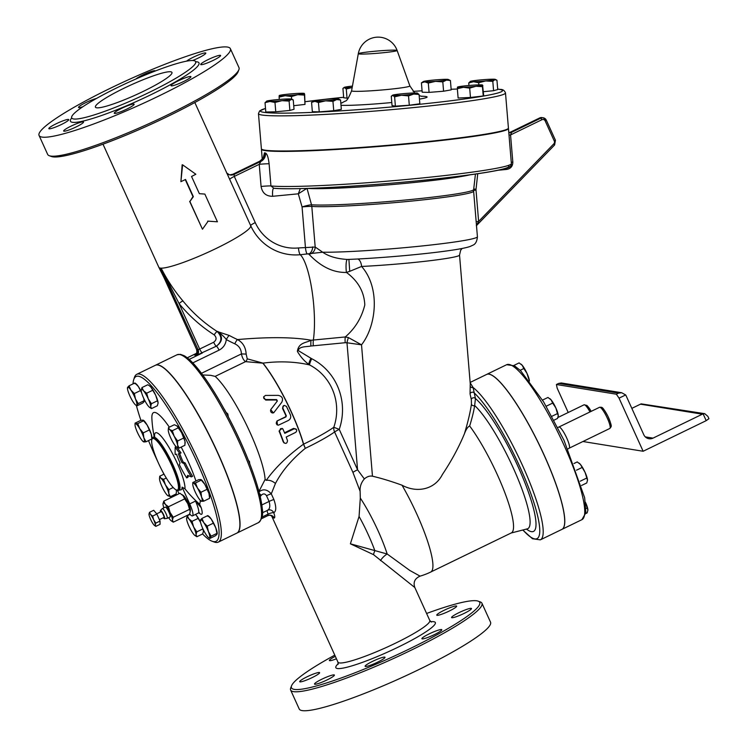 <?xml version="1.0" encoding="UTF-8"?>
<svg xmlns="http://www.w3.org/2000/svg" width="748" height="748" viewBox="0 0 748 748"><rect width="100%" height="100%" fill="white"/><g stroke="black" fill="none" stroke-linecap="round" stroke-linejoin="round"><path stroke-width="1.12" d="M618.587 393.121L621.663 392.728L625.665 394.944L619.054 398.151L616.361 394.205L618.587 393.121L558.634 383.425L556.409 384.509L557.167 388.147L568.209 412.494M621.663 392.728L561.309 382.967L558.634 383.425M706.196 420.656L703.129 413.887L704.766 413.681L707.907 416.421L708.936 418.693L706.196 420.656L643.14 451.259L619.054 398.151M625.665 394.944A5.04 4.899 -80.8 0 1 626.076 395.673L643.794 434.738A7.143 6.947 99.2 0 0 653.023 438.132L702.353 414.186A5.04 4.899 -80.8 0 1 703.129 413.887M556.409 384.509L616.361 394.205M582.926 441.516L643.14 451.259M610.293 426.267A10.079 1.945 -115.9 0 0 607.741 415.953A10.079 1.945 -115.9 0 0 601.495 408.473M586.021 405.968A10.079 1.945 64.1 0 1 591.172 411.363M704.766 413.681L641.242 403.873A5.04 4.899 99.2 0 0 640.475 404.172L631.826 408.371M304.642 94.201L305.006 104.411L304.343 93.519A12.604 0.729 -4.8 0 0 304.277 93.425A12.604 0.729 -4.8 0 0 298.377 93.369A12.604 0.729 -4.8 0 0 285.82 94.398A12.604 0.729 -4.8 0 0 279.284 95.51A12.604 0.729 -4.8 0 0 279.228 95.566L279.528 96.24L279.228 95.566A12.604 0.729 -4.8 0 0 285.194 95.707L279.116 97.118L279.228 95.566M304.23 95.08L297.751 94.687A12.604 0.729 -4.8 0 0 304.343 93.519M297.751 94.687L291.458 96.539L285.194 95.707A12.604 0.729 -4.8 0 0 297.751 94.687M352.439 86.095A12.604 0.729 -4.8 0 0 348.101 86.609A12.604 0.729 -4.8 0 0 344.22 87.394A12.604 0.729 -4.8 0 0 344.501 87.61L342.921 88.451L344.22 87.394M352.186 87.507L346.268 88.993L344.501 87.61A12.604 0.729 -4.8 0 0 352.186 87.479M442.807 81.887L435.458 81.354A12.604 0.729 -4.8 0 0 446.519 80.092L442.807 81.887L443.583 91.219L429.081 92.397L428.305 83.065L424.771 81.859A12.604 0.729 -4.8 0 0 435.458 81.354L428.305 83.065M448.314 79.484L450.418 80.532L446.519 80.092A12.604 0.729 -4.8 0 0 448.314 79.484A12.604 0.729 -4.8 0 0 446.874 79.325A12.604 0.729 -4.8 0 0 436.187 79.83A12.604 0.729 -4.8 0 0 425.126 81.102A12.604 0.729 -4.8 0 0 423.321 81.56A12.604 0.729 -4.8 0 0 424.771 81.859L421.414 82.897L423.321 81.56M478.683 82.748L473.615 81.728A12.604 0.729 -4.8 0 0 485.648 80.943L478.683 82.748L478.86 84.87M492.801 81.373L493.577 90.704L497.729 89.554L496.953 80.223L494.783 79.681L492.801 81.373L485.648 80.943A12.604 0.729 -4.8 0 0 494.783 79.681A12.604 0.729 -4.8 0 0 495.241 79.353A12.604 0.729 -4.8 0 0 491.885 79.213A12.604 0.729 -4.8 0 0 479.851 79.999A12.604 0.729 -4.8 0 0 470.716 81.261A12.604 0.729 -4.8 0 0 470.24 81.439A12.604 0.729 -4.8 0 0 473.615 81.728L468.725 82.953L470.716 81.261M496.953 80.223L495.241 79.353M457.337 88.703L457.458 87.142A12.604 0.729 -4.8 0 0 463.423 87.292L457.337 88.703L458.113 98.035L470.464 97.455L469.688 88.124L463.423 87.292A12.604 0.729 -4.8 0 0 475.98 86.272L469.688 88.124M482.451 86.665L483.227 95.987L483.647 95.118L482.563 85.104L482.451 86.665L475.98 86.272A12.604 0.729 -4.8 0 0 482.563 85.104A12.604 0.729 -4.8 0 0 482.507 85.01A12.604 0.729 -4.8 0 0 476.598 84.954A12.604 0.729 -4.8 0 0 464.05 85.973A12.604 0.729 -4.8 0 0 457.505 87.095A12.604 0.729 -4.8 0 0 457.458 87.142L457.757 87.825L457.458 87.142M482.871 85.786L482.563 85.104M392.85 95.426L391.269 96.277L392.569 95.211A12.604 0.729 -4.8 0 0 392.85 95.426A12.604 0.729 -4.8 0 0 401.47 95.239L394.617 96.819L392.85 95.426M417.291 93.061L419.067 94.454L413.7 94.061L408.52 95.903L401.47 95.239A12.604 0.729 -4.8 0 0 413.7 94.061A12.604 0.729 -4.8 0 0 417.562 93.126A12.604 0.729 -4.8 0 0 417.291 93.061A12.604 0.729 -4.8 0 0 408.67 93.248A12.604 0.729 -4.8 0 0 396.449 94.426A12.604 0.729 -4.8 0 0 392.569 95.211M338.47 98.96L340.564 100.008L336.665 99.568L332.954 101.363L325.614 100.83L318.452 102.541L314.917 101.335A12.604 0.729 -4.8 0 0 325.614 100.83A12.604 0.729 -4.8 0 0 336.665 99.568A12.604 0.729 -4.8 0 0 338.47 98.96A12.604 0.729 -4.8 0 0 337.03 98.801A12.604 0.729 -4.8 0 0 326.334 99.316A12.604 0.729 -4.8 0 0 315.282 100.578A12.604 0.729 -4.8 0 0 313.468 101.036A12.604 0.729 -4.8 0 0 314.917 101.335L311.57 102.373L313.468 101.036M279.303 99.447L279.116 97.118M291.683 99.147L291.458 96.539M348.175 98.25L343.697 97.782L342.921 88.451M347.044 98.325L346.268 88.993M429.081 92.397L422.199 92.228L421.414 82.897M443.583 91.219L451.194 89.863L450.418 80.532M483.227 95.987L470.464 97.455M408.52 95.903L409.296 105.234L419.843 103.785L419.067 94.454M409.296 105.234L395.393 106.151L394.617 96.819M340.564 100.008L341.34 109.339L333.73 110.695L332.954 101.363M333.73 110.695L319.237 111.873L318.452 102.541M319.237 111.873L312.346 111.704L311.57 102.373M305.006 104.411L293.73 105.692M493.577 90.704L483.358 91.695M468.94 85.487L468.725 82.953M395.393 106.151L392.046 105.608L391.269 96.277M274.984 102.467L269.916 101.457A12.604 0.729 -4.8 0 0 281.949 100.662L274.984 102.467L275.76 111.798L289.878 110.433L294.029 109.273L293.253 99.952L291.084 99.4A12.604 0.729 -4.8 0 0 291.542 99.082A12.604 0.729 -4.8 0 0 288.186 98.932A12.604 0.729 -4.8 0 0 276.152 99.727A12.604 0.729 -4.8 0 0 267.017 100.98A12.604 0.729 -4.8 0 0 266.54 101.167A12.604 0.729 -4.8 0 0 269.916 101.457L265.026 102.682L267.017 100.98M293.253 99.952L291.542 99.082M291.084 99.4L289.102 101.102L281.949 100.662A12.604 0.729 -4.8 0 0 291.084 99.4M289.878 110.433L289.102 101.102M275.76 111.798L265.802 112.013L265.026 102.682M271.954 516.316L273.104 517.868L274.236 518.055C275.058 517.738 274.899 515.952 273.749 512.698C276.367 511.286 276.414 506.901 273.89 499.561L271.29 493.848L275.442 483.47C282.071 470.894 292.019 459.179 305.296 448.342A50.415 6.629 -24.4 0 0 334.599 431.979L352.925 472.381A8.406 1.103 155.6 0 1 357.563 469.772L339.237 429.361A57.764 56.175 99.2 0 0 311.71 358.713L298.293 350.606C299.013 346.09 306.989 346.932 310.916 346.015A8.406 1.907 85.5 0 1 311.075 340.237L310.897 340.209C287.288 335.908 254.18 338.077 237.527 339.583A148.637 144.542 -80.8 0 1 229.271 335.469L217.182 331.495A150.657 146.505 -80.8 0 1 182.97 300.995C174.434 290.935 167.159 279.995 161.157 268.158L179.053 303.548A154.808 150.544 99.2 0 0 214.209 334.889C216.836 337.526 216.649 339.985 213.666 342.257L199.688 349.045A4.198 0.813 -115.9 0 0 202.371 352.991L189.179 359.395M414.841 587.545C413.027 582.309 414.775 578.503 420.067 576.138L409.82 570.462L387.184 554.006L350.391 543.815L373.495 554.633L414.841 587.545L429.782 620.485A50.415 6.629 155.6 0 1 386.604 647.347A50.415 6.629 155.6 0 1 337.956 662.139L338.049 664.43M350.391 543.815L359.068 516.447L360.302 498.037L360.125 491.352L352.925 472.381M426.603 613.472A103.364 13.586 155.6 0 1 478.14 601.149A103.364 13.586 155.6 0 1 406.519 650.339A103.364 13.586 155.6 0 1 294.347 689.394A103.364 13.586 155.6 0 1 291.552 685.785A103.364 13.586 155.6 0 1 334.777 655.136M319.293 672.499A10.921 1.44 155.6 0 1 319.602 672.667A10.921 1.44 155.6 0 1 310.242 678.492A10.921 1.44 155.6 0 1 299.705 681.69A10.921 1.44 155.6 0 1 308.101 676.314A10.921 1.44 155.6 0 1 319.293 672.499M329.494 675.977A10.921 1.44 155.6 0 1 334.403 675.061A10.921 1.44 155.6 0 1 325.053 680.876A10.921 1.44 155.6 0 1 314.506 684.083A10.921 1.44 155.6 0 1 319.246 680.54A10.921 1.44 155.6 0 1 329.494 675.977M372.551 661.372A10.921 1.44 155.6 0 1 385.014 657.268A10.921 1.44 155.6 0 1 375.664 663.083A10.921 1.44 155.6 0 1 365.118 666.29A10.921 1.44 155.6 0 1 372.551 661.372M423.246 637.24A10.921 1.44 155.6 0 1 434.167 631.658A10.921 1.44 155.6 0 1 441.797 629.704A10.921 1.44 155.6 0 1 432.438 635.529A10.921 1.44 155.6 0 1 421.9 638.736A10.921 1.44 155.6 0 1 423.246 637.24M451.886 617.717A10.921 1.44 155.6 0 1 451.577 617.549A10.921 1.44 155.6 0 1 460.936 611.724A10.921 1.44 155.6 0 1 471.474 608.526A10.921 1.44 155.6 0 1 463.087 613.902A10.921 1.44 155.6 0 1 451.886 617.717M441.685 614.239A10.921 1.44 155.6 0 1 436.776 615.155A10.921 1.44 155.6 0 1 446.135 609.34A10.921 1.44 155.6 0 1 456.673 606.132A10.921 1.44 155.6 0 1 451.932 609.676A10.921 1.44 155.6 0 1 441.685 614.239M336.432 658.792A10.921 1.44 155.6 0 1 329.382 660.512A10.921 1.44 155.6 0 1 335.319 656.342M508.388 128.329A123.944 7.153 175.2 0 1 508.462 128.534A123.944 7.153 175.2 0 1 385.529 145.953A123.944 7.153 175.2 0 1 261.417 149.114A123.944 7.153 175.2 0 1 261.454 148.899M358.825 53.94A19.476 1.122 175.2 0 1 358.301 53.716L358.301 53.716A19.476 1.122 175.2 0 1 377.618 50.995A19.476 1.122 175.2 0 1 397.123 50.481A19.476 1.122 175.2 0 1 397.132 50.499A19.476 1.122 175.2 0 1 380.012 53.043A19.476 1.122 175.2 0 1 358.825 53.94M505.498 93.004L508.425 128.114A123.944 7.153 175.2 0 1 385.501 145.533A123.944 7.153 175.2 0 1 261.379 148.693L258.462 113.584A123.944 7.153 -4.8 0 0 382.574 110.414A123.944 7.153 -4.8 0 0 505.498 93.004C504.554 90.452 502.759 89.255 500.122 89.405L497.691 89.087M581.561 485.48L586.759 482.956L587.517 480.132A10.079 1.945 64.1 0 1 587.517 480.3L585.104 472.437A10.079 1.945 64.1 0 1 587.517 480.132M579.083 463.134A10.079 1.945 64.1 0 1 579.233 463.236A10.079 1.945 64.1 0 1 580.364 464.358L577.222 461.927L573.959 463.517M585.104 472.437L580.364 464.358A10.079 1.945 64.1 0 1 585.104 472.437M557.447 413.588L555.858 407.95A10.079 1.945 64.1 0 1 558.27 415.645L557.447 413.588L551.884 416.29M558.27 415.645A10.079 1.945 64.1 0 1 558.27 415.813A10.079 1.945 64.1 0 1 558.27 415.823L557.503 418.469L553.978 420.18M552.679 403.079L551.117 399.881A10.079 1.945 64.1 0 1 555.858 407.95L552.679 403.079L546.199 406.22M549.836 398.656A10.079 1.945 64.1 0 1 549.986 398.749A10.079 1.945 64.1 0 1 551.117 399.881L547.966 397.45L542.524 400.087M523.815 368.53L522.254 365.333A10.079 1.945 64.1 0 1 526.994 373.402L523.815 368.53L520.197 370.288M529.406 381.097L526.994 373.402A10.079 1.945 64.1 0 1 529.388 380.769M520.973 364.108A10.079 1.945 64.1 0 1 521.122 364.211A10.079 1.945 64.1 0 1 522.254 365.333L519.103 362.902L513.867 365.445M576.484 470.202L581.925 467.565M580.252 481.198L586.694 478.075M585.759 513.567L587.143 512.894L587.909 510.071A10.079 1.945 64.1 0 1 587.909 510.239L585.478 502.329A10.079 1.945 64.1 0 1 585.497 502.375A10.079 1.945 64.1 0 1 587.909 510.071M586.058 508.509L587.087 508.014M402.022 485.2A67.227 12.94 64.1 0 1 430.689 572.052L511.314 532.922A67.227 12.94 64.1 0 0 504.04 490.585A67.227 12.94 64.1 0 0 469.66 425.977C472.138 418.001 473.802 411.194 474.662 405.547L475.448 398.553A2.188 1.739 -10.8 0 0 471.352 399.656L471.446 404.088C470.305 412.083 467.968 421.975 464.424 433.784C458.767 447.407 451.409 461.002 442.339 474.587C434.672 489.772 416.692 493.203 402.022 485.2C390.924 481.198 381.069 478.206 372.467 476.205C369.755 475.672 367.044 476.579 364.341 478.935C361.172 482.61 359.769 486.742 360.125 491.352M469.66 425.977C467.762 426.856 466.013 429.464 464.424 433.784M360.302 498.037A53.781 10.35 64.1 0 1 387.184 554.006A8.406 3.076 -45.3 0 0 380.461 560.579M522.768 530.042L532.473 538.728L540.346 539.85L561.86 529.406A86.132 16.587 -115.9 0 0 539.168 444.677A86.132 16.587 -115.9 0 0 486.639 374.43L470.146 382.434M561.898 529.388A86.132 16.587 -115.9 0 0 561.935 529.369A86.132 16.587 -115.9 0 0 539.243 444.639A86.132 16.587 -115.9 0 0 486.714 374.393A86.132 16.587 -115.9 0 0 486.677 374.411M150.535 514.465L152.639 516.083L153.695 519.851A6.723 1.29 -115.9 0 0 150.535 514.465A6.723 1.29 -115.9 0 0 148.992 514.1L148.992 514.091A6.723 1.29 -115.9 0 0 148.992 514.213L149.497 512.333L150.535 514.465M155.818 523.095L155.304 524.974A6.723 1.29 -115.9 0 0 153.695 519.851L155.818 523.095L160.035 521.047L160.072 524.301L155.855 526.349L154.612 525.545M148.992 514.213A6.723 1.29 -115.9 0 0 150.6 519.346A6.723 1.29 -115.9 0 0 153.761 524.731A6.723 1.29 -115.9 0 0 154.509 525.479A6.723 1.29 -115.9 0 0 155.304 524.974L155.855 526.349M152.639 516.083L156.856 514.035L153.714 510.286L149.497 512.333M156.856 514.035L160.035 521.047M156.687 513.839L161.138 511.679A3.198 0.617 64.1 0 1 161.222 511.669A3.198 0.617 64.1 0 1 163.176 514.484A3.198 0.617 64.1 0 1 163.924 517.429L159.389 519.626M163.345 517.71A4.619 0.888 -115.9 0 0 164.495 518.729L167.075 518.411A5.46 1.047 -115.9 0 0 167.141 518.392A5.46 1.047 -115.9 0 0 165.86 513.343A5.46 1.047 -115.9 0 0 162.522 508.546A5.46 1.047 -115.9 0 0 162.372 508.565A5.46 1.047 -115.9 0 0 162.316 508.603L160.465 510.435A4.619 0.888 -115.9 0 0 160.558 511.959M162.372 508.565L165.336 507.116A5.46 1.047 64.1 0 1 165.486 507.107A5.46 1.047 64.1 0 1 168.833 511.903A5.46 1.047 64.1 0 1 170.114 516.952L167.141 518.392M164.495 518.729A4.619 0.888 -115.9 0 0 163.532 514.587A4.619 0.888 -115.9 0 0 160.642 510.379A4.619 0.888 -115.9 0 0 160.465 510.435M168.646 517.663A10.079 1.945 -115.9 0 0 170.142 519.729A10.079 1.945 -115.9 0 0 171.273 520.851A10.079 1.945 -115.9 0 0 172.461 520.103L173.293 522.16L189.506 514.287L190.263 511.464A10.079 1.945 64.1 0 1 190.263 511.632L187.851 503.769A10.079 1.945 64.1 0 1 190.263 511.464M181.829 494.475A10.079 1.945 64.1 0 1 181.979 494.568A10.079 1.945 64.1 0 1 183.11 495.7L179.969 493.269L163.756 501.141L165.308 504.339A10.079 1.945 -115.9 0 0 162.989 503.787L162.989 503.778A10.079 1.945 -115.9 0 0 162.989 503.965A10.079 1.945 -115.9 0 0 163.868 507.836M184.672 498.897L183.11 495.7A10.079 1.945 64.1 0 1 187.851 503.769L184.672 498.897L168.459 506.77L170.048 512.408L173.227 517.279L172.461 520.103A10.079 1.945 -115.9 0 0 170.048 512.408A10.079 1.945 -115.9 0 0 165.308 504.339L168.459 506.77M173.293 522.16L171.423 520.954M162.989 503.965L163.756 501.141M189.44 509.407L173.227 517.279M182.54 495.064A8.826 1.702 64.1 0 1 182.662 495.064A8.826 1.702 64.1 0 1 187.916 502.534A8.826 1.702 64.1 0 1 190.226 510.893M226.653 413.681A6.723 1.29 -115.9 0 0 224.073 408.904A6.723 1.29 -115.9 0 0 224.007 408.819M179.09 448.108L184.915 445.275L184.971 441.329L181.586 432.634L176.855 425.799A10.079 1.945 -115.9 0 0 176.865 425.799L176.855 425.799A10.079 1.945 -115.9 0 1 177.024 425.93L174.321 424.742L168.487 427.576L169.609 429.53A10.079 1.945 -115.9 0 0 168.263 429.978A10.079 1.945 -115.9 0 0 168.431 431.521A10.079 1.945 -115.9 0 0 171.825 440.217A10.079 1.945 -115.9 0 0 176.388 446.921A10.079 1.945 -115.9 0 0 176.547 447.042A10.079 1.945 -115.9 0 0 177.557 444.929L179.09 448.108L176.388 446.921M185.139 443.04A10.079 1.945 -115.9 0 0 185.149 442.872A10.079 1.945 -115.9 0 0 184.971 441.329A10.079 1.945 -115.9 0 0 181.586 432.634A10.079 1.945 -115.9 0 0 177.024 425.93M168.272 429.81L168.487 427.576M172.311 430.717L174.172 436.234A10.079 1.945 -115.9 0 0 169.609 429.53L172.311 430.717L178.146 427.884M174.172 436.234L177.613 440.983L177.557 444.929A10.079 1.945 -115.9 0 0 174.172 436.234M203.755 501.16L209.58 498.327L208.982 493.502L204.849 484.395L200.782 479.524L198.641 479.692L192.816 482.516L193.358 483.124L195.499 482.956L197.435 487.995A10.079 1.945 -115.9 0 0 193.358 483.124A10.079 1.945 -115.9 0 0 192.76 483.984A10.079 1.945 -115.9 0 0 193.414 487.35A10.079 1.945 -115.9 0 0 197.547 496.448A10.079 1.945 -115.9 0 0 201.034 501.048A10.079 1.945 -115.9 0 0 201.623 501.328L201.072 500.73L201.623 501.328A10.079 1.945 -115.9 0 0 201.567 497.102A10.079 1.945 -115.9 0 0 197.435 487.995L200.969 492.268L201.567 497.102L203.755 501.16L201.623 501.328M209.59 498.243L209.646 496.868A10.079 1.945 -115.9 0 0 208.982 493.502A10.079 1.945 -115.9 0 0 204.849 484.395A10.079 1.945 -115.9 0 0 201.362 479.805A10.079 1.945 -115.9 0 0 201.212 479.702M195.499 482.956L201.324 480.123L200.782 479.524M192.816 482.516L193.358 483.124M200.483 519.944L200.604 520.711L200.483 519.944L201.96 518.401L203.802 522.665A10.079 1.945 -115.9 0 0 200.483 519.944A10.079 1.945 -115.9 0 0 200.342 520.589A10.079 1.945 -115.9 0 0 201.764 526.115A10.079 1.945 -115.9 0 0 206.355 535.007A10.079 1.945 -115.9 0 0 208.627 537.653A10.079 1.945 -115.9 0 0 209.664 537.719A10.079 1.945 -115.9 0 0 208.383 531.548A10.079 1.945 -115.9 0 0 203.802 522.665L207.224 526.143L208.383 531.548L211.142 536.185L209.664 537.719L209.786 538.485L215.611 535.662L217.088 534.119L215.807 527.948A10.079 1.945 -115.9 0 0 211.217 519.056L207.785 515.578L207.907 516.344M217.219 533.661A10.079 1.945 -115.9 0 0 217.229 533.474A10.079 1.945 -115.9 0 0 215.807 527.948L211.217 519.056A10.079 1.945 -115.9 0 0 208.944 516.41L207.869 515.624M217.088 534.119L216.967 533.361L211.142 536.185M209.664 537.719L209.786 538.485M200.558 522.328A10.079 1.945 -115.9 0 0 196.313 515.307L195.471 514.446M200.576 522.422L196.313 515.307A10.079 1.945 -115.9 0 0 195.49 514.437M186.57 518.532L187.337 515.709L188.898 518.906L192.04 521.337L193.629 526.985A10.079 1.945 -115.9 0 0 188.898 518.906A10.079 1.945 -115.9 0 0 186.579 518.364L186.579 518.355A10.079 1.945 -115.9 0 0 186.57 518.532A10.079 1.945 -115.9 0 0 188.992 526.227A10.079 1.945 -115.9 0 0 193.723 534.306A10.079 1.945 -115.9 0 0 194.854 535.428A10.079 1.945 -115.9 0 0 196.051 534.68A10.079 1.945 -115.9 0 0 193.629 526.985L196.808 531.847L196.051 534.68L196.874 536.727L202.699 533.904L203.465 531.08L202.399 527.649M203.465 531.08A10.079 1.945 -115.9 0 1 203.465 531.248L203.465 531.258A10.079 1.945 -115.9 0 0 203.465 531.248L203.465 531.08A10.079 1.945 -115.9 0 0 203.25 529.509M196.874 536.727L195.004 535.531M176.238 489.949L176.229 489.903A10.079 1.945 -115.9 0 1 176.238 489.949A10.079 1.945 -115.9 0 1 176.406 491.492L176.238 489.949M170.348 496.728L167.646 495.541A10.079 1.945 -115.9 0 0 167.804 495.672A10.079 1.945 -115.9 0 0 168.814 493.549L170.348 496.728L176.182 493.895L176.388 492.006M165.43 484.854L168.87 489.603L168.814 493.549A10.079 1.945 -115.9 0 0 165.43 484.854A10.079 1.945 -115.9 0 0 160.867 478.15L163.578 479.337L165.43 484.854M159.53 478.43L159.754 476.196L160.867 478.15A10.079 1.945 -115.9 0 0 159.52 478.608A10.079 1.945 -115.9 0 0 159.698 480.151A10.079 1.945 -115.9 0 0 163.083 488.846A10.079 1.945 -115.9 0 0 167.646 495.541M151.863 438.87L151.919 437.496A10.079 1.945 -115.9 0 0 151.255 434.13L147.122 425.023L143.055 420.142L140.914 420.311L135.089 423.144L135.631 423.742L137.763 423.574L139.708 428.623L143.233 432.896L143.84 437.73L146.028 441.788L143.887 441.956L143.345 441.348L143.887 441.956A10.079 1.945 -115.9 0 0 143.84 437.73A10.079 1.945 -115.9 0 0 139.708 428.623A10.079 1.945 -115.9 0 0 135.631 423.742A10.079 1.945 -115.9 0 0 135.023 424.602A10.079 1.945 -115.9 0 0 135.687 427.978A10.079 1.945 -115.9 0 0 139.82 437.075A10.079 1.945 -115.9 0 0 143.307 441.666A10.079 1.945 -115.9 0 0 143.887 441.956M146.028 441.788L151.853 438.954L151.255 434.13A10.079 1.945 -115.9 0 0 147.122 425.023A10.079 1.945 -115.9 0 0 143.635 420.432A10.079 1.945 -115.9 0 0 143.485 420.329M137.763 423.574L143.597 420.75L143.055 420.142M135.089 423.144L135.631 423.742M127.59 387.352L129.058 385.818L130.9 390.073L134.322 393.551L135.482 398.964L138.24 403.593L136.762 405.136A10.079 1.945 -115.9 0 0 135.482 398.964A10.079 1.945 -115.9 0 0 130.9 390.073A10.079 1.945 -115.9 0 0 127.59 387.352L127.702 388.119L127.59 387.352A10.079 1.945 -115.9 0 0 127.441 387.997A10.079 1.945 -115.9 0 0 128.862 393.523A10.079 1.945 -115.9 0 0 133.453 402.415A10.079 1.945 -115.9 0 0 135.725 405.061A10.079 1.945 -115.9 0 0 136.762 405.136L136.884 405.893L142.709 403.069L144.186 401.536L143.756 398.385M144.186 401.536L144.065 400.769L138.24 403.593M144.317 401.078A10.079 1.945 -115.9 0 0 144.327 400.881A10.079 1.945 -115.9 0 0 144.112 399.142M141.643 392.822L138.315 386.473L134.883 382.985L135.005 383.752M141.419 391.961A10.079 1.945 -115.9 0 0 138.315 386.473A10.079 1.945 -115.9 0 0 136.043 383.817L134.967 383.041M136.762 405.136L136.884 405.893M206.794 489.444L200.969 492.268M213.058 523.32L207.224 526.143M207.785 515.578L201.96 518.401M202.643 529.023L196.808 531.847M190.076 514.381L187.337 515.709M197.874 518.514L192.04 521.337M166.29 478.019L163.578 479.337M173.19 487.509L168.87 489.603M149.067 430.072L143.233 432.896M183.438 438.15L177.613 440.983M164.008 474.129L159.754 476.196M134.883 382.985L129.058 385.818M140.157 390.727L134.322 393.551M151.507 408.595L157.332 405.762L158.09 403.116A10.079 1.945 -115.9 0 0 158.099 402.938L155.678 395.243L150.946 387.174L149.376 385.725L147.795 384.743L141.97 387.567L143.523 390.774A10.079 1.945 -115.9 0 0 141.204 390.222L141.204 390.213A10.079 1.945 -115.9 0 0 141.204 390.4A10.079 1.945 -115.9 0 0 143.616 398.095A10.079 1.945 -115.9 0 0 148.356 406.164A10.079 1.945 -115.9 0 0 149.488 407.286A10.079 1.945 -115.9 0 0 150.675 406.538L151.507 408.595L149.637 407.389M158.099 402.938A10.079 1.945 -115.9 0 0 155.678 395.243A10.079 1.945 -115.9 0 0 150.946 387.174A10.079 1.945 -115.9 0 0 149.815 386.052A10.079 1.945 -115.9 0 0 149.665 385.949M141.204 390.4L141.97 387.567M148.263 398.843L151.442 403.714L150.675 406.538A10.079 1.945 -115.9 0 0 148.263 398.843A10.079 1.945 -115.9 0 0 143.523 390.774L146.673 393.205L148.263 398.843M152.499 390.372L146.673 393.205M157.267 400.881L151.442 403.714M186.701 477.916A116.725 43.468 -30.4 0 1 187.683 475.391A121.129 72.687 -17.4 0 0 191.394 476.878A112.284 109.189 -80.8 0 1 184.008 463.564A119.446 71.677 162.6 0 1 181.932 462.591A113.294 110.171 -80.8 0 1 178.389 453.812A121.054 15.914 -24.4 0 0 179.857 453.475A112.864 102.467 179.3 0 1 175.2 447.089A118.156 91.742 140.1 0 0 175.172 454.494A121.054 15.914 -24.4 0 0 176.509 454.223A114.528 111.377 99.2 0 0 180.062 462.993A119.736 44.59 149.6 0 0 179.333 464.573A115.388 112.209 99.2 0 0 186.701 477.916L187.879 477.336A115.416 42.973 149.6 0 1 188.496 475.728M179.857 453.475L181.063 452.886A111.508 101.242 -0.7 0 1 176.949 447.304M181.932 462.591L183.129 462.012A118.165 70.91 -17.4 0 0 185.205 462.975A110.919 107.871 99.2 0 0 192.619 476.289L191.394 476.878M179.679 453.512A111.938 108.853 99.2 0 0 183.129 462.012M184.008 463.564L185.205 462.975M175.2 447.089L176.089 446.659M154.621 437.3L154.649 435.906L153.34 437.262A29.415 5.666 64.1 0 1 171.264 461.226A29.415 5.666 64.1 0 1 179.024 490.183L180.455 489.903A29.967 5.769 64.1 0 0 182.11 487.144L184.99 488.855A119.315 116.024 99.2 0 0 199.594 504.143L201.203 507.677L195.499 501.085L189.712 503.9A14.287 2.749 64.1 0 1 192.507 515.886A14.287 2.749 64.1 0 1 189.674 513.904M154.191 436.636A120.166 120.166 0 0 1 151.881 418.543A51.5 9.911 64.1 0 1 169.338 427.164M181.175 447.098A51.5 9.911 64.1 0 1 195.929 481.001M200.24 500.3A51.5 9.911 64.1 0 1 199.594 504.143M155.416 365.267A93.276 17.961 64.1 0 1 155.491 365.23A93.276 17.961 64.1 0 1 158.024 364.931A93.276 17.961 64.1 0 1 215.078 446.949A93.276 17.961 64.1 0 1 236.957 533.053A93.276 17.961 64.1 0 1 236.882 533.09M372.467 476.205L361.518 344.819L348.437 337.582A8.406 1.954 -79.1 0 0 346.988 342.78L361.518 344.819C376.179 326.165 380.732 288.13 361.593 266.447A64.683 3.731 -4.8 0 0 426.809 261.089A64.683 3.731 -4.8 0 0 459.534 255.096L470.24 383.659L470.062 393.925L471.352 399.656M133.041 383.883A91.593 17.634 64.1 0 1 133.714 379.647A91.593 17.634 64.1 0 1 138.53 376.244A91.593 17.634 64.1 0 1 198.295 464.957A91.593 17.634 64.1 0 1 212.152 541.243A91.593 17.634 64.1 0 1 202.568 533.969M175.453 495.457A91.593 17.634 64.1 0 1 174.91 494.512M163.924 474.176A91.593 17.634 64.1 0 1 162.606 471.558M157.819 461.694A91.593 17.634 64.1 0 1 148.506 440.581M140.895 420.329A91.593 17.634 64.1 0 1 136.398 405.547M212.152 541.243L214.293 542.038A93.276 17.961 -115.9 0 0 218.257 542.132A93.276 17.961 -115.9 0 0 196.378 456.028A93.276 17.961 -115.9 0 0 139.334 374.009A93.276 17.961 -115.9 0 0 136.8 374.299A93.276 17.961 -115.9 0 0 134.416 377.469L133.714 379.647M136.8 374.299L155.341 365.305A93.276 17.961 64.1 0 1 157.875 365.005A93.276 17.961 64.1 0 1 214.928 447.024A93.276 17.961 64.1 0 1 236.807 533.128L218.257 542.132M182.11 487.144L189.712 503.9M179.006 493.736L177.482 490.361M176.332 489.94L177.398 490.333A29.415 5.666 -115.9 0 0 177.846 490.454A29.415 5.666 -115.9 0 0 178.65 490.361A29.415 5.666 -115.9 0 0 171.75 463.218A29.415 5.666 -115.9 0 0 153.761 437.356A29.415 5.666 -115.9 0 0 152.966 437.449A29.415 5.666 -115.9 0 0 152.218 438.45L151.863 439.534A28.574 5.498 64.1 0 1 153.368 438.468A28.574 5.498 64.1 0 1 172.003 466.144A28.574 5.498 64.1 0 1 176.332 489.94A28.574 5.498 64.1 0 1 160.119 466.668A28.574 5.498 64.1 0 1 151.863 439.534M189.899 201.511L202.465 229.234L208.168 221.137L217.425 221.801L204.849 194.078L199.361 193.676L191.553 176.472L195.854 174.247L182.624 164.831L180.904 181.68L185.551 179.464L193.358 196.668L189.899 201.511L192.965 196.602L185.252 179.604M202.465 229.234L189.655 201.38M217.425 221.801L207.682 221.128M180.904 181.68L182.138 164.812L182.624 164.831M270.935 409.465L270.505 410.774L271.094 412.279L272.366 412.99L273.749 412.728L281.818 402.209C283.399 398.572 282.22 396.29 278.275 395.374L265.475 395.43L263.651 396.842L263.838 398.422L265.26 399.516L276.657 399.619L277.358 400.984L270.683 409.68L275.245 403.78M273.431 412.887L270.683 409.68M277.162 401.302L276.47 399.974L265.69 400.049L263.595 397.113M287.503 440.637C287.073 443.508 285.829 444.106 283.801 442.433L279.462 431.063L280.575 428.604L282.884 428.969L284.782 433.344L294.301 428.744L296.489 429.511L296.732 430.839L295.871 432.288L286.194 437.038L287.503 440.637M283.183 441.806L284.156 443.022L283.183 441.806A63 12.127 -115.9 0 0 279.06 431.044L282.043 428.37L282.52 428.669M284.549 432.755L293.506 428.408L296.105 429.062M277.396 421.087L276.442 422.031L276.283 423.602L277.069 424.78L278.462 425.154L288.373 420.46C290.533 419.142 291.196 417.253 290.374 414.785L286.437 406.36L284.221 405.407L283.053 406.164L282.66 407.735L286.316 415.804L285.923 416.945L276.984 420.984L285.521 416.842L285.923 415.729A63 12.127 -115.9 0 0 282.566 408.52L283.642 405.64M277.489 425.014L276.984 420.984M498.131 170.254L506.845 169.403A4.198 0.954 84.5 0 1 506.779 168.048M506.845 169.403C510.781 168.627 512.773 166.187 512.819 162.082L510.557 134.939L509.005 135.108M508.79 132.546A4.198 4.067 96.5 0 0 510.445 132.144L539.673 117.95L540.832 118.137L541.907 119.717L510.557 134.939L511.613 132.331A4.198 4.105 -77.7 0 1 508.995 132.639L508.995 132.639A4.198 4.105 -77.7 0 1 508.799 132.592L510.276 132.218M541.907 119.717A2.525 2.45 -80.8 0 1 545.17 120.914L546.264 120.138A4.198 4.086 99.2 0 0 540.832 118.137L511.613 132.331L510.37 132.162L539.598 117.988M476.317 225.718L478.627 221.427L476.167 221.726M160.951 268.177L160.259 268.083A50.415 6.629 -24.4 0 0 161.157 268.158A50.415 6.629 -24.4 0 0 213.526 249.72A50.415 6.629 -24.4 0 0 250.683 225.653A51.35 49.938 99.2 0 0 251.178 226.709A51.35 49.938 99.2 0 0 300.257 254.713L322.678 252.216L315.189 247.036L298.461 247.953A44.749 43.515 -80.8 0 1 255.246 222.605L234.292 176.416L234.105 174.415A57.138 7.517 -24.4 0 0 232.946 174.219L232.75 174.312M310.252 253.955A6.723 6.068 121 0 0 315.189 247.036L311.804 206.411A84.028 4.853 -4.8 0 0 405.481 201.661A84.028 4.853 -4.8 0 0 473.624 191.198L473.652 189.599A84.197 4.862 175.2 0 1 404.892 200.071A84.197 4.862 175.2 0 1 311.514 204.793A8.406 7.835 -86.2 0 1 311.804 206.411A8.406 0.486 -4.8 0 0 302.061 206.925L305.418 247.279A6.723 1.515 84.5 0 0 307.222 254.04M300.322 188.58L298.312 193.816L302.061 206.925A8.406 0.851 -15.9 0 1 311.514 204.793L307.026 188.393M508.116 165.589A121.428 7.003 -4.8 0 1 415.86 180.979A121.428 7.003 -4.8 0 1 273.871 188.253L270.944 185.962L269.102 163.812C268.354 157.51 267.167 153.92 265.531 153.041L264.446 152.863L263.399 157.276M182.97 300.995A4.198 0.739 -39.3 0 0 179.053 303.548L199.688 349.045L198.089 349.662A4.198 3.441 -103.5 0 1 196.771 355.178L216.35 346.202A4.198 0.813 64.1 0 1 213.666 342.257M163.139 275.629L159.567 267.906A50.415 6.629 -24.4 0 0 160.259 268.083L159.567 267.906L161.736 272.609M291.552 685.785L290.71 687.964A105.038 13.81 -24.4 0 0 290.617 690.021A105.038 13.81 -24.4 0 0 293.553 691.638A105.038 13.81 -24.4 0 0 401.293 654.911A105.038 13.81 -24.4 0 0 481.936 603.234A105.038 13.81 -24.4 0 0 480.338 601.944L478.14 601.149M290.617 690.021L299.219 708.982A105.038 13.81 -24.4 0 0 302.155 710.6A105.038 13.81 -24.4 0 0 409.895 673.873A105.038 13.81 -24.4 0 0 490.538 622.196L481.936 603.234M170.778 71.789A42.019 5.526 155.6 0 1 171.956 72.434A42.019 5.526 155.6 0 1 135.968 94.818A42.019 5.526 155.6 0 1 95.426 107.151A42.019 5.526 155.6 0 1 127.684 86.478A42.019 5.526 155.6 0 1 170.778 71.789M49.265 155.715L51.462 156.51A103.364 13.586 -24.4 0 0 149.628 124.925A103.364 13.586 -24.4 0 0 238.051 71.873L238.893 69.695A105.038 13.81 155.6 0 1 149.03 123.607A105.038 13.81 155.6 0 1 49.265 155.715A105.038 13.81 155.6 0 1 47.666 154.425L39.064 135.463A105.038 13.81 155.6 0 1 119.708 83.785A105.038 13.81 155.6 0 1 227.448 47.059A105.038 13.81 155.6 0 1 230.375 48.676A105.038 13.81 155.6 0 1 140.428 104.645A105.038 13.81 155.6 0 1 39.064 135.463M230.375 48.676L238.986 67.638A105.038 13.81 155.6 0 1 238.893 69.695M193.779 60.625A68.068 8.948 -24.4 0 0 123.99 84.412A68.068 8.948 -24.4 0 0 71.696 117.904A68.068 8.948 -24.4 0 0 137.352 97.96A68.068 8.948 -24.4 0 0 195.677 61.673A68.068 8.948 -24.4 0 0 193.779 60.625M83.224 121.849A10.921 1.44 -24.4 0 0 72.023 125.673A10.921 1.44 -24.4 0 0 63.636 131.04A10.921 1.44 -24.4 0 0 68.535 130.133A10.921 1.44 -24.4 0 0 78.792 125.561A10.921 1.44 -24.4 0 0 83.533 122.018A10.921 1.44 -24.4 0 0 83.224 121.849M133.845 104.056A10.921 1.44 -24.4 0 0 122.644 107.871A10.921 1.44 -24.4 0 0 114.248 113.247A10.921 1.44 -24.4 0 0 126.711 109.143A10.921 1.44 -24.4 0 0 134.144 104.224A10.921 1.44 -24.4 0 0 133.845 104.056M220.305 55.315A10.921 1.44 -24.4 0 0 209.103 59.139A10.921 1.44 -24.4 0 0 200.707 64.506A10.921 1.44 -24.4 0 0 211.245 61.308A10.921 1.44 -24.4 0 0 220.604 55.483A10.921 1.44 -24.4 0 0 220.305 55.315M192.638 60.523A10.921 1.44 -24.4 0 0 205.803 53.089A10.921 1.44 -24.4 0 0 205.504 52.921A10.921 1.44 -24.4 0 0 200.903 54.006A10.921 1.44 -24.4 0 0 186.57 61.158M155.201 71.032A10.921 1.44 -24.4 0 0 155.191 70.882A10.921 1.44 -24.4 0 0 154.883 70.714A10.921 1.44 -24.4 0 0 142.728 74.987A10.921 1.44 -24.4 0 0 135.884 79.017M96.492 98.456A10.921 1.44 -24.4 0 0 79.858 105.982A10.921 1.44 -24.4 0 0 78.512 107.469A10.921 1.44 -24.4 0 0 82.822 106.758M68.423 119.456A10.921 1.44 -24.4 0 0 57.222 123.27A10.921 1.44 -24.4 0 0 48.835 128.647A10.921 1.44 -24.4 0 0 49.134 128.815A10.921 1.44 -24.4 0 0 60.345 125A10.921 1.44 -24.4 0 0 68.732 119.624A10.921 1.44 -24.4 0 0 68.423 119.456M190.618 76.502A10.921 1.44 -24.4 0 0 179.417 80.317A10.921 1.44 -24.4 0 0 171.03 85.693A10.921 1.44 -24.4 0 0 178.66 83.739A10.921 1.44 -24.4 0 0 189.581 78.147A10.921 1.44 -24.4 0 0 190.927 76.67A10.921 1.44 -24.4 0 0 190.618 76.502M226.99 173.433A6.723 6.592 106.4 0 0 229.458 174.789L229.776 174.864A6.723 6.47 93.9 0 0 232.946 174.219L259.696 161.231A8.406 8.2 102.2 0 0 264.446 152.863M226.597 172.938L229.458 174.789A6.723 6.592 106.4 0 0 234.105 174.415L260.856 161.428A8.406 8.134 96.6 0 0 265.531 153.041M347.54 259.444L347.353 259.453C336.937 258.817 328.718 256.414 322.678 252.216A84.028 4.853 -4.8 0 0 416.973 246.485A84.028 4.853 -4.8 0 0 477.42 236.77C477 241.267 475.55 244.054 473.082 245.11L469.931 246.55C465.443 247.999 457.626 249.467 446.463 250.973C420.283 254.629 375.879 258.434 347.54 259.444L347.353 259.453A8.406 1.552 -91.6 0 0 346.128 263.904A8.406 1.552 -91.6 0 0 346.436 272.44C325.632 272.964 312.112 257.106 308.662 254.058A6.723 4.179 100 0 0 312.701 246.905M348.905 259.397L349.727 271.337L346.436 272.44C358.086 280.996 364.211 291.832 364.8 304.96C361.639 317.797 355.132 328.456 345.267 336.955A8.406 1.898 -95.5 0 0 345.202 342.715L346.988 342.78L357.563 469.772L364.341 478.935M306.848 188.412A4.198 3.964 72.4 0 0 306.848 188.403L298.312 193.816L272.637 196.294A8.406 1.898 84.5 0 1 273.759 188.244M259.575 161.297L260.856 161.428L259.238 164.317A8.406 0.486 175.2 0 1 269.102 163.812M267.849 510.127A5.04 4.703 76.1 0 1 268.345 509.968L268.345 509.968A5.04 4.703 76.1 0 1 273.749 512.698A5.04 1.262 -21.7 0 0 268.139 514.1L267.747 515.662L269.673 515.185A5.04 4.862 88 0 0 267.887 515.606M274.236 518.055A5.04 4.862 88 0 0 269.673 515.185L270.552 515.372A5.04 4.927 -67.2 0 1 273.104 517.868M526.499 529.079A75.557 14.549 -115.9 0 0 525.171 483.432A75.557 14.549 -115.9 0 0 475.448 398.553L473.101 387.52L470.165 382.742M357.815 258.986A8.406 4.395 -92.7 0 1 361.593 266.447L349.727 271.337M540.346 539.85A86.132 16.587 -115.9 0 0 524.339 469.548A86.132 16.587 -115.9 0 0 473.101 387.52A2.188 2.001 7.1 0 1 470.174 385.79M471.446 404.088A2.188 1.814 -173.7 0 0 474.662 405.547A70.621 13.595 64.1 0 1 516.344 474.989A70.621 13.595 64.1 0 1 527.284 528.883M522.927 529.995A83.617 16.101 64.1 0 0 531.248 494.811A83.617 16.101 64.1 0 0 474.129 392.831A2.188 1.543 -14.6 0 0 471.792 392.279A2.188 1.543 -14.6 0 0 470.062 393.925M201.493 373.289L241.417 353.907L246.157 354.103C245.746 347.334 242.876 342.5 237.527 339.583A5.04 1.131 -65.4 0 0 234.807 343.818C239.033 345.8 241.239 349.166 241.417 353.907C242.249 357.787 243.624 360.358 245.55 361.639A5.04 3.562 96 0 0 247.242 358.844L246.157 354.103M229.271 335.469A5.04 1.113 -61.6 0 0 226.289 339.573A153.415 149.189 99.2 0 0 234.807 343.818M216.35 346.202C222.661 341.612 223.138 336.684 217.771 331.429C222.203 334.917 225.036 337.629 226.289 339.573C225.69 344.407 223.278 347.932 219.042 350.158A4.198 0.813 -115.9 0 0 216.35 346.202C222.072 341.686 222.343 336.778 217.182 331.495A4.198 0.907 -57.4 0 0 214.209 334.889M262.857 363.182A63 12.127 64.1 0 1 303.473 444.19C287.269 456.046 274.862 468.098 266.26 480.338L265.101 479.468A63 12.127 64.1 0 0 246.541 424.948A63 12.127 64.1 0 0 215.153 376.394L245.55 361.639L262.857 363.182A5.04 3.787 141.2 0 0 262.978 363.117L247.242 358.844M303.482 444.19L303.473 444.19A5.04 3.329 164 0 1 303.604 444.125L303.604 444.125A63 12.127 -115.9 0 0 262.978 363.117C278.415 361.134 293.048 361.536 306.867 364.323L309.522 364.921A50.967 49.564 -80.8 0 1 333.804 427.267A51.902 6.825 155.6 0 1 303.604 444.134A5.04 3.357 161.2 0 0 303.482 444.19L305.296 448.342L303.604 444.134M215.153 376.394L210.74 375.337L202.727 374.944M265.101 479.468L258.49 492.352C262.707 488.603 266.98 489.099 271.29 493.848A5.04 0.664 -24.4 0 0 266.494 495.718L269.093 501.44C270.411 506.144 269.85 509.098 267.419 510.304M259.537 493.689A5.04 0.589 -141.4 0 0 261.286 495.27C263.24 493.334 264.979 493.484 266.494 495.718M262.445 512.754L268.345 509.968M359.068 516.447A50.415 9.705 64.1 0 1 374.879 550.752A8.406 3.936 -69.1 0 0 373.495 554.633M226.008 412.288L227.813 413.934L228.336 416.851M248.42 460.357L249.458 461.563L249.729 463.723M275.442 483.47C272.44 480.936 269.374 479.889 266.26 480.338M334.599 431.979A8.406 6.872 54.7 0 1 333.804 427.267L339.237 429.361A8.406 1.103 -24.4 0 0 334.599 431.979M311.71 358.713A8.406 1.87 -62.9 0 0 309.522 364.921L308.718 364.295C304.324 361.116 300.546 356.815 297.377 351.392C298.602 342.36 306.362 342.865 311.075 340.237L313.356 340.041A50.415 11.388 -95.5 0 0 311.981 290.486A50.415 11.388 -95.5 0 0 300.257 254.713A6.723 1.515 84.5 0 1 298.461 247.953M348.437 337.582L345.267 336.955L313.356 340.041A8.406 1.898 84.5 0 0 313.29 345.8L345.202 342.715M640.475 404.172L702.353 414.186M645.29 436.879L653.023 438.132M251.178 226.709L250.683 225.653A50.415 6.629 -24.4 0 0 250.674 225.634L229.72 179.445A6.723 0.888 155.6 0 1 234.292 176.416L259.238 164.317L261.08 186.458C262.286 193.021 266.138 196.303 272.637 196.294M250.664 225.625A6.723 0.888 155.6 0 1 255.246 222.605M338.227 663.7A54.623 7.181 -24.4 0 0 388.558 651.648A54.623 7.181 -24.4 0 0 430.773 621.719M414.766 92.976L409.876 85.936A29.247 1.692 175.2 0 1 384.407 89.769A29.247 1.692 175.2 0 1 352.373 91.134A29.247 1.692 175.2 0 1 351.588 90.788C348.82 97.745 346.679 101.195 345.155 101.139L341.415 103.112M341.004 105.318A45.488 2.627 -4.8 0 0 391.793 102.523M419.45 99.119A45.488 2.627 -4.8 0 0 420.946 96.202M342.369 102.747A45.488 2.627 -4.8 0 0 340.817 103.056M497.7 89.143A121.428 7.003 175.2 0 1 499.505 89.386A121.428 7.003 175.2 0 1 378.853 108.058A121.428 7.003 175.2 0 1 265.512 108.488M305.268 101.691A121.428 7.003 175.2 0 1 343.659 97.277L305.268 101.681M413.13 91.387A121.428 7.003 175.2 0 1 422.078 90.807L413.13 91.387M451.147 89.264A121.428 7.003 175.2 0 1 457.365 89.012L451.138 89.255M589.985 411.933A11.762 2.263 -115.9 0 0 584.076 404.799L557.905 417.496M567.9 448.931L569.172 448.192A11.762 2.263 -115.9 0 0 566.068 436.626A11.762 2.263 -115.9 0 0 558.896 427.024L557.774 427.491M558.896 427.024L599.55 407.295A11.762 2.263 64.1 0 1 606.721 416.888A11.762 2.263 64.1 0 1 609.826 428.464L569.172 448.192M506.667 364.706A86.132 16.587 64.1 0 1 559.195 434.953A86.132 16.587 64.1 0 1 581.888 519.682L585.88 512.763L584.665 497.757L564.076 440.479L543.702 402.022L520.636 370.709L514.53 365.828L506.667 364.706L486.714 374.393M184.99 488.855A32.482 6.255 -115.9 0 0 169.974 449.052A32.482 6.255 -115.9 0 0 154.509 436.224M261.155 518.27A91.593 17.634 -115.9 0 0 235.087 430.278A91.593 17.634 -115.9 0 0 182.082 355.365M199.127 512.885A16.802 3.235 -115.9 0 0 201.203 507.677M195.499 501.085A14.287 2.749 64.1 0 1 198.295 513.072L192.507 515.886M265.69 400.049L265.811 399.582M293.506 428.408L294.058 428.847M279.06 431.044L279.565 431.381M512.819 162.082L511.267 162.26M545.17 120.914L554.287 141.017A2.525 2.45 -80.8 0 1 553.791 143.868L478.627 221.427L476.018 190.086L473.596 190.375M476.018 190.086L476.027 189.253L473.718 189.02M476.027 189.253L477.738 173.732M476.551 225.485L554.614 144.972L553.791 143.868M542.066 117.595A4.198 4.086 -80.8 0 0 539.673 117.95L543.226 117.791L546.311 120.157L555.437 140.259L554.287 141.017M476.495 225.587L554.614 144.972L555.437 140.259L546.302 120.213M307.11 188.403A87.563 5.049 -4.8 0 0 388.773 184.84A87.563 5.049 -4.8 0 0 469.903 174.836M273.385 188.253C296.002 190.581 389.979 184.672 452.241 177.08C478.383 173.947 495.98 171.114 505.031 168.599C509.369 167.786 511.492 166.14 511.38 163.644A123.944 7.153 175.2 0 1 408.352 179.314A123.944 7.153 175.2 0 1 270.944 185.962A8.406 0.486 175.2 0 0 261.08 186.458M160.839 268.177L198.089 349.662M196.107 353.645L194.555 354.814A5.881 0.776 -24.4 0 0 194.667 355.104A4.198 4.086 99.2 0 0 196.659 349.512L197.818 349.699A4.198 4.086 -80.8 0 1 195.826 355.291A5.881 0.776 -24.4 0 0 196.771 355.178M159.623 267.962L196.602 349.484L159.67 267.99M194.555 354.814A4.198 4.077 -146.4 0 0 196.331 353.346C196.939 353.234 197.033 351.943 196.602 349.484L196.621 349.438M195.939 353.851L196.331 353.346A4.198 4.077 -146.4 0 0 196.715 349.643M179.539 354.496A93.276 17.961 64.1 0 1 236.592 436.514A93.276 17.961 64.1 0 1 258.462 522.618C262.109 519.308 263.38 514.652 262.258 508.631C260.528 489.127 246.821 452.951 231.665 423.312C218.996 398.478 207.018 379.414 195.733 366.127C191.348 361.05 187.468 357.572 184.111 355.693L180.492 354.346L177.005 354.786A93.276 17.961 64.1 0 1 179.539 354.496M103 144.186L158.847 267.307A50.415 6.629 -24.4 0 0 159.567 267.906M71.715 117.95A70.583 9.285 -24.4 0 0 136.22 101.569A70.583 9.285 -24.4 0 0 197.033 61.822A70.583 9.285 -24.4 0 0 195.696 61.71M267.26 510.416A5.04 0.972 -115.9 0 0 268.139 514.1L262.043 517.064M194.667 355.104L195.826 355.291M187.281 357.815L196.257 353.458M192.797 362.892L219.042 350.158M260.996 518.944L267.747 515.662M261.828 504.965L269.093 501.44A5.04 0.664 155.6 0 1 273.89 499.561M260.229 496.588L261.286 495.27M310.916 346.015L313.29 345.8M310.916 358.301A8.406 1.87 -62.6 0 0 308.718 364.295A16.802 8.574 103.1 0 0 308.896 364.772M271.683 516.064L337.956 662.139M421.956 96.408L419.161 95.622M397.244 50.817A20.168 20.168 0 0 0 358.301 53.725L351.588 90.788M397.123 50.481L409.876 85.936M265.512 108.432L259.631 110.9L258.462 113.584M511.09 533.025L527.602 528.78M420.067 576.138A67.227 67.227 0 0 0 430.689 572.052M591.201 411.344L586.984 405.453L584.076 404.79M599.55 407.295C602.374 407.351 602.075 405.958 607.909 416.234C612.547 427.585 611.471 426.042 609.826 428.464M561.935 529.369L581.888 519.682M185.149 442.872L185.13 443.386M168.263 429.978L168.281 429.464M192.76 483.984L192.806 482.61M208.627 537.653L209.702 538.438M159.52 478.608L159.539 478.084M135.023 424.602L135.079 423.228M135.725 405.061L136.8 405.846M198.734 512.24L199.594 512.978L198.295 513.072M477.42 236.77L473.624 191.198M473.652 189.599L475.438 174.06M431.437 622.065L429.782 620.485M236.957 533.053L258.462 522.618M155.491 365.23L177.005 354.786M194.826 102.523L250.683 225.653M195.602 62.037L196.079 62.159M229.776 174.864L232.843 174.256L259.659 161.241C262.585 158.847 263.904 157.295 263.605 156.594L263.539 157.454M163.999 277.611L158.847 267.307M511.38 163.644L508.462 128.534M262.258 159.202L261.417 149.114M459.534 255.096L460.646 250.271L462.124 248.467M271.991 516.307L270.552 515.372M261.622 518.654L267.821 515.643M196.303 353.393L187.243 357.787"/></g></svg>
